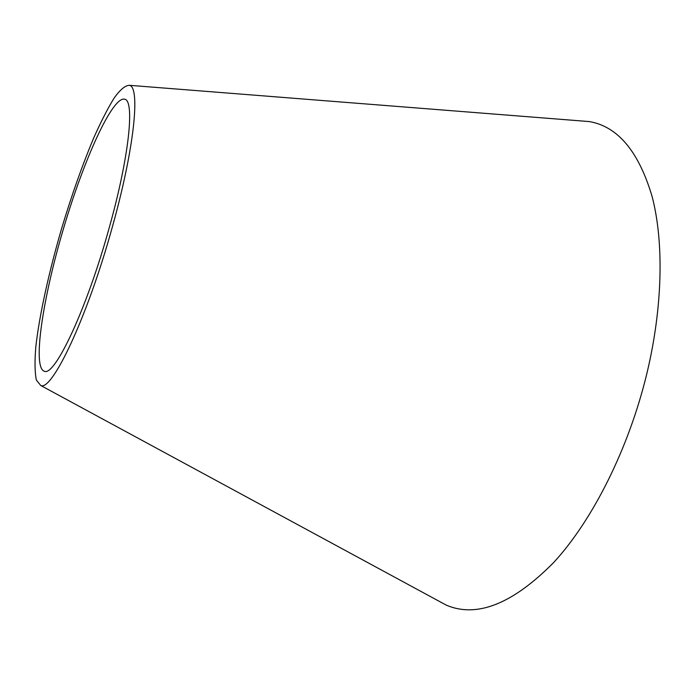<?xml version="1.0" encoding="UTF-8"?>
<svg xmlns="http://www.w3.org/2000/svg" width="695" height="695" viewBox="0 0 695 695"><rect width="100%" height="100%" fill="white"/><g stroke="black" fill="none" stroke-linecap="round" stroke-linejoin="round"><path stroke-width="1.04" d="M577.893 120.678L589.351 121.582C617.803 126.473 638.731 151.467 652.119 196.563C663.951 241.764 662.83 306.599 647.01 372.946C628.905 448.353 592.687 520.216 553.654 562.542C512.675 603.946 476.9 618.159 446.338 605.171L436.225 599.698M112.364 226.883C87.744 316.407 52.186 391.502 40.753 385.499L36.349 380.035C34.785 372.355 34.611 361.226 35.836 346.64C39.372 315.209 48.928 272.032 61.646 228.464C71.654 195.269 82.279 165.236 93.521 138.366C100.836 121.886 107.742 108.385 114.241 97.873C120.348 89.438 125.448 85.259 129.531 85.32C140.477 87.309 134.291 148.904 112.364 226.883M109.245 227.673C87.031 308.415 54.853 376.647 44.41 371.278C32.152 367.933 42.734 298.424 63.384 228.976C83.834 159.468 112.755 95.38 124.857 99.246C134.83 101.096 129.07 157.244 109.245 227.673M40.753 385.499L446.338 605.171M129.531 85.32L589.351 121.582"/></g></svg>
